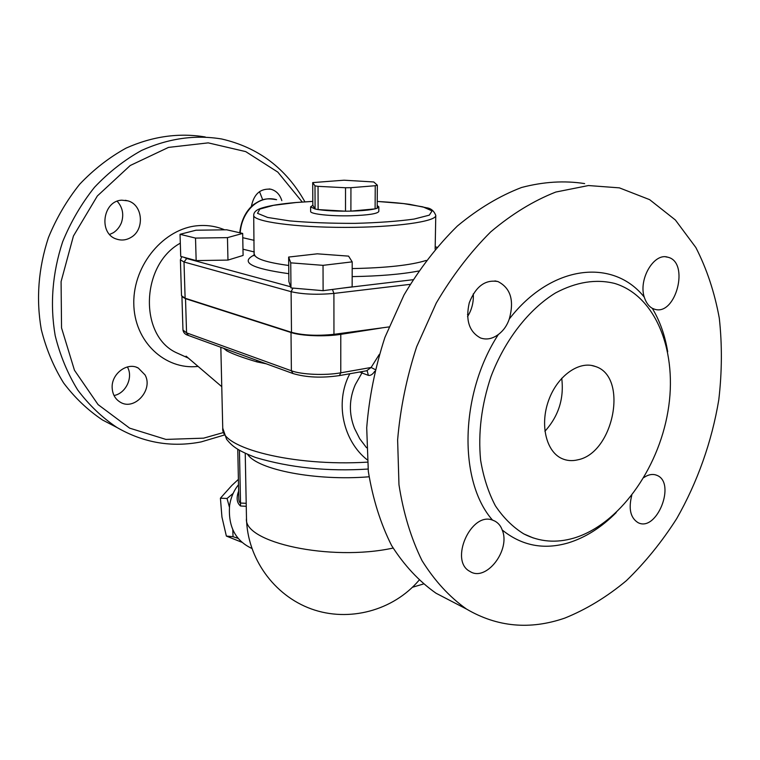 <?xml version="1.0" encoding="UTF-8"?>
<svg xmlns="http://www.w3.org/2000/svg" width="760" height="760" viewBox="0 0 760 760"><rect width="100%" height="100%" fill="white"/><g stroke="black" fill="none" stroke-linecap="round" stroke-linejoin="round"><path stroke-width="1.14" d="M176.082 352.573L182.466 355.423L176.054 352.555C138.814 335.122 140.923 264.642 180.31 243.181M223.402 432.544L203.623 438.159L165.927 439.413L129.637 428.146L98.069 404.595L74.451 370.243L61.541 327.911L61.085 281.599L73.425 236.027L97.346 195.975L130.226 165.509L168.492 147.402L208.23 142.87L245.717 151.611L277.818 172.111L302.224 202.008M112.186 388.198C110.988 374.053 127.234 361.694 138.32 368.068L145.036 374.908C153.548 389.776 134.339 411.112 120.251 402.173C115.33 399.19 112.641 394.535 112.186 388.198M251.36 206.454C253.878 193.99 260.404 188.252 270.93 189.24C276.298 190.769 279.927 194.57 281.827 200.64M121.875 200.193L127.87 200.849C142.889 204.668 144.932 229.586 131.052 237.367C126.378 240.179 121.524 240.739 116.517 239.077C98.239 233.709 102.704 200.64 121.875 200.193M366.558 447.763L359.736 438.757L354.54 428.45C348.764 413.753 349.02 399.142 355.309 384.617L361.94 372.96L368.372 375.364C370.614 375.744 372.733 374.366 374.747 371.25M467.542 316.606C471.865 309.633 473.774 302.052 473.271 293.873M450.946 600.98L436.012 593.218C419.026 581.258 404.225 565.373 391.618 545.566C380.599 523.707 372.837 498.997 368.324 471.438L366.709 427.813C369.113 397.461 375.183 367.308 384.921 337.364L404.006 294.975C419.615 268.641 437.399 245.66 457.368 226.034C478.144 208.762 499.538 195.918 521.54 187.501C543.428 181.735 564.461 180.434 584.639 183.597M564.718 618.127C529.948 630.068 497.22 627.057 466.545 609.083C449.492 596.989 434.653 580.839 422.037 560.642C411.046 538.308 403.351 513.01 398.971 484.728L397.623 439.907C400.254 408.68 406.6 377.634 416.651 346.769L436.269 303.05C452.238 275.88 470.383 252.159 490.713 231.885C511.831 214.054 533.52 200.773 555.788 192.052L588.458 185.544L619.39 187.862L649.629 199.652L675.383 219.991L695.856 247.523C706.79 268.888 714.609 292.448 719.302 318.193C722.209 344.726 722.038 371.934 718.789 399.817C711.854 441.598 697.423 482.296 676.685 518.653C661.798 541.966 645.012 562.656 626.325 580.725C606.784 596.98 586.245 609.444 564.718 618.127M574.094 538.033C618.64 524.59 658.065 469.955 667.936 411.464C678.024 353.029 656.716 296.191 614.726 283.452C595.992 278.797 576.289 281.941 555.626 292.875C528.798 309.272 504.887 339.91 490.979 376.599C481.469 405.099 478.012 432.943 480.605 460.132C483.455 477.233 488.385 492.461 495.397 505.818C503.443 517.817 512.924 527.183 523.839 533.928C539.505 541.918 556.253 543.286 574.094 538.033M502.198 529.976C500.821 525.986 498.37 523.022 494.855 521.084L492.518 520.106C470.934 511.528 449.074 560.984 469.927 571.415C486.096 582.264 510.939 549.964 502.198 529.976C521.75 545.756 543.78 550.05 568.29 542.878C585.447 537.567 601.426 527.459 616.236 512.544M498.37 334.476C503.405 330.714 507.043 325.555 509.286 319C514.415 300.551 510.653 288.069 497.981 281.57C485.336 279.3 475.769 286.368 469.272 302.765C465.367 320.065 469.119 331.797 480.529 337.972C486.486 340.034 492.433 338.874 498.37 334.476C459.629 393.927 458.289 481.394 492.518 520.106M644.233 297.094C646.047 302.565 648.726 306.299 652.279 308.294L654.265 309.111C675.716 316.93 690.118 262.029 667.783 257.203C654.142 252.472 638.362 279.005 644.233 297.094C613.329 258.106 551.494 264.347 509.286 319M631.778 495.33C628.378 508.772 630.458 517.864 638.001 522.623C656.678 532.646 676.542 482.657 656.83 475.313C652.802 473.68 648.461 474.44 643.806 477.584M577.894 459.8C572.251 461.197 566.95 460.798 561.991 458.603C546.164 451.725 539.686 424.707 548.682 400.244C557.469 375.697 579.339 360.297 595.413 366.491C628.615 376.627 613.861 452.894 577.894 459.8M561.725 378.271C564.186 398.477 558.581 416.147 544.91 431.272M304.912 201.827C286.13 168.416 258.39 147.468 221.701 138.994C195.101 134.567 168.406 138.377 141.607 150.423C124.459 159.923 108.756 172.216 94.515 187.273C81.424 203.699 70.794 221.891 62.624 241.851C52.354 273.173 49.875 304.427 55.185 335.606C60.097 355.442 67.602 373.568 77.691 389.965C89.043 405.07 102.153 417.591 117.011 427.519C143.611 442.842 171.665 447.64 201.153 441.902L224.257 435.043M205.257 136.971C178.942 132.601 152.57 136.316 126.132 148.095C109.221 157.405 93.755 169.432 79.734 184.177C66.861 200.269 56.42 218.082 48.412 237.642C38.351 268.337 35.976 298.974 41.296 329.574C46.189 349.058 53.627 366.861 63.631 382.992C74.879 397.86 87.856 410.2 102.552 420.014L115.415 426.692M109.639 234.45L113.392 232.702C117.011 230.318 119.7 226.974 121.448 222.651C124.051 214.462 122.626 207.337 117.192 201.257M114.028 395.513C125.723 393.452 133.332 377.625 127.604 367.337L127.395 366.938M259.502 191.625L262.703 199.814M226.689 229.795L195.966 230.223L180.034 234.298L195.519 238.089L227.468 237.633L242.677 233.424L226.689 229.795M181.763 256.68L180.395 259.815L181.516 295.726L185.117 298.224L291.488 332.329C302.974 335.378 317.129 336.043 333.953 334.334L388.911 326.933M242.677 233.424L243.095 255.436L227.962 260.091L196.156 260.594L180.728 256.405L180.034 234.298M227.962 260.091L227.468 237.633M196.156 260.594L195.519 238.089M352.203 261.858L352.146 286.843L323.104 290.681L290.976 287.926L288.885 281.551L288.638 257.06L290.738 262.846L323.028 265.344L352.203 261.858L348.574 256.13L317.291 253.821L288.638 257.06M290.976 287.926L290.738 262.846M323.104 290.681L323.028 265.344M256.633 360.306L256.994 361.912L266.142 363.774M359.736 371.991L361.94 372.96L362.283 371.535M368.372 375.364L367.213 370.937L366.377 370.813M375.155 369.559L371.108 367.469L366.652 370.766L339.226 375.63M223.668 348.308L226.793 350.863L226.309 349.267M246.962 356.791L229.558 350.455M226.793 350.863C232.807 354.046 242.877 357.722 256.994 361.912M381.358 328.006L340.784 334.343C325.375 336.88 301.15 335.967 291.013 332.519L185.516 298.661L182.134 296.78M467.485 314.573L468.53 314.393M349.828 373.749C334.362 402.638 343.406 441.199 367.175 459.781M240.207 232.864C241.604 211.423 258.733 194.493 276.545 199.68M238.393 479.37L231.809 485.478L220.419 498.189L221.939 517.047L226.366 536.075L241.661 542.193M238.051 538.375L233.035 536.683L232.807 529.758M229.406 507.119L227.05 498.484L233.159 493.382M227.05 498.484L220.419 498.189M233.035 536.683L226.366 536.075M377.349 185.184L377.178 208.259L375.098 208.876L375.25 185.725L377.349 185.184L373.749 181.963L344.005 180.206L312.702 182.6L312.835 205.323L310.602 206.872L315.077 208.99L312.835 205.323M348.194 211.156L345.505 211.195L345.524 187.748L350.94 187.691L350.892 211.118L348.194 211.156M315.096 209.019L314.991 185.858L318.041 186.343L318.136 209.579L315.077 208.99M312.702 182.6L314.991 185.858M345.505 211.195L318.136 209.579M318.041 186.343L345.524 187.748M350.94 187.691L375.25 185.725M375.098 208.876L350.892 211.118M351.091 211.109C361.731 210.814 369.673 210.083 374.898 208.895M318.354 209.589C325.403 210.634 334.381 211.156 345.277 211.175M377.178 208.211L378.851 206.872L377.197 205.552M378.851 206.872L378.822 211.423C377.691 213.712 368.448 215.156 351.082 215.764C330.742 216.334 310.051 214.044 310.631 211.423L310.602 206.872M238.507 484.709C233.795 490.618 230.831 497.524 229.615 505.438C227.971 526.395 235.381 540.721 251.835 548.435M238.64 491.103C236.151 497.885 236.787 502.854 240.53 505.998L240.521 503.044C239.371 502.711 238.792 500.859 238.773 497.467L237.766 449.34M224.618 229.824C216.134 226.271 207.176 224.893 197.743 225.71C164.321 228.351 133.389 264.29 133.779 303.05C133.969 342.01 165.347 370.072 197.723 366.443M667.698 351.776C665 335.369 659.861 320.872 652.279 308.294M180.395 259.815L184.005 261.991L186.722 258.514L183.863 257.26M185.117 298.224L184.005 261.991L291.099 291.678L292.999 288.106M290.605 286.776L186.722 258.514M412.937 279.727L342.389 288.135M435.185 246.952L436.762 247.266M254.286 254.98C239.761 262.209 251.266 268.451 288.809 273.685M352.165 276.602C379.107 276.184 401.261 274.322 418.617 271.026M242.982 249.194L254.324 251.969M379.259 354.483L371.108 367.469L340.774 372.808L340.784 334.343M367.365 462.147C292.742 466.706 220.229 447.811 222.746 428.165L222.746 427.956M240.54 354.445L292.961 373.53L291.384 370.776C301.454 374.632 325.489 375.639 340.774 372.808L339.416 375.592C321.717 378.166 306.233 377.483 292.961 373.53L293.312 373.663M291.013 332.519L291.384 370.776L186.561 332.851L188.423 335.474M185.516 298.661L186.561 332.851L182.97 330.04C183.416 332.671 185.117 334.438 188.081 335.35L234.336 352.184M254.125 240.34L242.763 237.709M314.706 289.959L297.54 288.486M291.488 332.329L291.099 291.678C302.67 294.338 316.939 294.918 333.906 293.426L332.452 289.446M333.953 334.334L333.906 293.426L410.096 284.354M426.18 260.442C410.941 265.202 386.279 267.909 352.184 268.574M288.724 265.477C266.351 262.438 254.904 258.675 254.362 254.172L254.353 254.077M312.797 201.371L295.773 202.521C280.839 203.803 269.591 205.618 262.038 207.974C256.49 209.618 253.707 212.087 253.707 215.374C253.137 221.53 294.842 227.43 345.049 227.392C395.266 227.43 436.667 221.53 435.774 215.374C433.941 210.852 430.92 208.335 426.721 207.812L409.564 204.326C400.976 203.186 393.537 202.407 377.235 201.428L403.636 203.604L422.883 206.862L432.088 210.891L429.295 215.156L414.077 219.07C398.041 221.293 378.337 222.727 354.977 223.364C331.037 223.421 309.206 222.594 289.493 220.875L267.624 217.455L257.507 213.313L259.844 209.076L273.505 205.333L296.096 202.521L312.797 201.4M246.487 518.13L246.487 518.348C242.905 542.364 330.286 561.754 393.062 548.064M240.53 505.998L246.259 506.303M246.202 503.319L240.521 503.044L239.438 450.338M247.674 454.442C257.64 469.737 315.827 481.194 369.046 476.786M176.064 352.555L188.261 358.074M221.758 386.659L186.086 356.155M466.545 609.083L436.012 593.218M523.839 533.928L533.311 537.985M494.855 521.084L492.708 520.163M656.83 475.313L655.281 474.791M667.783 257.203L665.76 256.861M595.413 366.491L591.536 365.446M497.981 281.57L494.94 280.905M117.011 427.519L102.552 420.014M138.32 368.068L136.515 367.298M270.93 189.24L269.135 188.936M127.87 200.849L125.324 200.298M246.744 356.706L240.796 354.54M233.938 352.051L229.491 350.426M368.049 469.053C327.665 471.627 290.197 467.78 255.616 457.51C236.445 450.091 232.066 445.882 226.613 439.318L222.746 428.165L220.827 347.272M181.925 296.571L182.97 330.04M276.602 199.69C266.893 198.218 263.188 198.151 253.298 204.754C245.603 211.375 241.091 220.714 239.761 232.759M436.829 247.19L435.185 246.867M254.097 255.73L253.707 215.374M435.147 249.166L435.774 215.469M412.433 587.271L423.263 584.041M245.233 453.349L246.487 518.348C247.256 558.001 273.762 595.375 311.296 608.931C348.812 622.525 393.176 610.679 418.969 580.317"/></g></svg>
